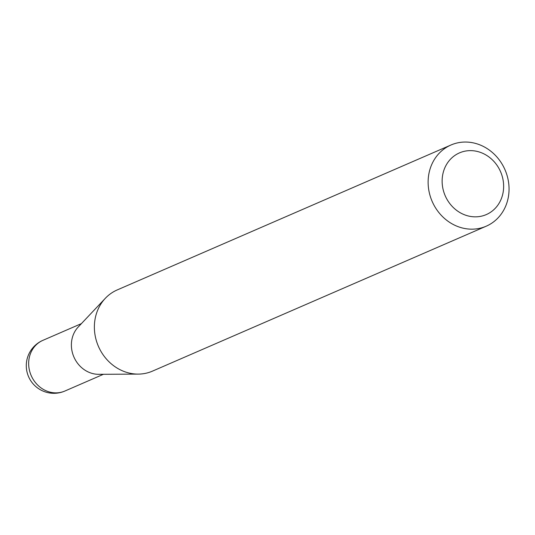 <?xml version="1.0" encoding="UTF-8"?>
<svg xmlns="http://www.w3.org/2000/svg" width="535" height="535" viewBox="0 0 535 535"><rect width="100%" height="100%" fill="white"/><g stroke="black" fill="none" stroke-linecap="round" stroke-linejoin="round"><path stroke-width="0.8" d="M486.215 226.198L152.468 371.13A44.258 39.71 -113.5 0 1 138.244 374.105L98.768 374.319A27.626 24.784 -113.5 0 1 71.884 350.385A27.626 24.784 -113.5 0 1 78.217 327.005L105.328 298.303A44.258 39.71 -113.5 0 1 117.212 289.937L450.958 145.012A44.258 39.71 -113.5 0 1 508.25 180.382A44.258 39.71 -113.5 0 1 486.215 226.198A44.258 39.71 -113.5 0 1 428.923 190.828A44.258 39.71 -113.5 0 1 450.958 145.012M138.244 374.105A44.258 39.71 -113.5 0 1 95.176 335.759A44.258 39.71 -113.5 0 1 105.328 298.303M503.034 179.767A33.638 30.181 66.5 0 0 466.794 150.863A33.638 30.181 66.5 0 0 442.739 187.705A33.638 30.181 66.5 0 0 478.979 216.608A33.638 30.181 66.5 0 0 503.034 179.767M81.42 323.615L42.907 340.34A27.626 24.784 66.5 0 0 29.157 368.943A27.626 24.784 66.5 0 0 58.917 392.677A27.626 24.784 66.5 0 0 64.916 391.018L103.429 374.293M42.907 340.34A27.626 27.626 0 0 0 26.75 370.715A27.626 27.626 0 0 0 64.916 391.018"/></g></svg>
